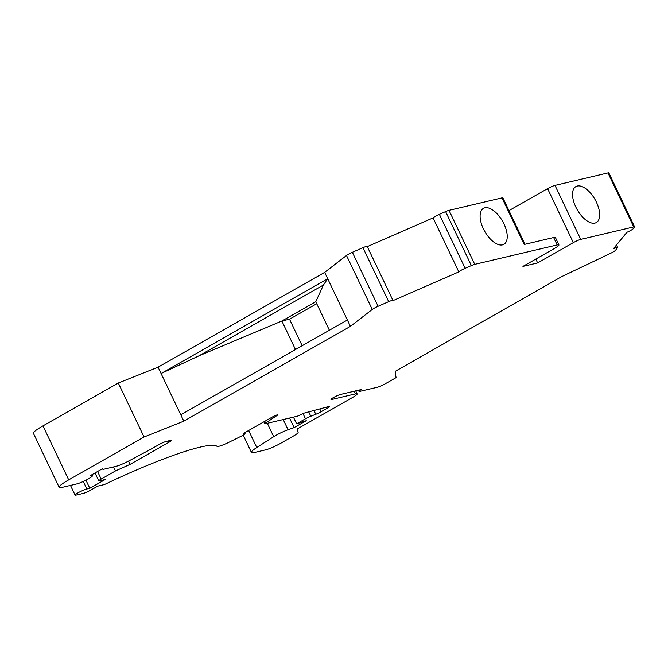 <?xml version="1.0" encoding="UTF-8"?>
<svg xmlns="http://www.w3.org/2000/svg" width="668" height="668" viewBox="0 0 668 668"><rect width="100%" height="100%" fill="white"/><g stroke="black" fill="none" stroke-linecap="round" stroke-linejoin="round"><path stroke-width="1" d="M367.291 246.617L433.073 217.91A5.912 0.743 -25.5 0 1 439.377 214.319L445.614 211.597A5.912 0.743 -25.5 0 1 449.005 210.362L502.002 197.887A5.912 0.743 -25.5 0 1 502.87 197.878L525.006 244.271M561.788 276.577L395.164 371.383L396.049 377.645L384.918 383.975A5.912 0.743 -25.5 0 1 377.52 387.206L359.86 391.364A5.912 0.743 -25.5 0 1 358.983 391.373A5.912 0.743 -25.5 0 1 361.371 389.527L340.772 394.379A5.912 0.743 154.5 0 0 334.618 396.926A5.912 0.743 154.5 0 0 330.969 399.456A5.912 0.743 154.5 0 0 331.846 399.456L355.393 393.903A11.824 1.478 -25.5 0 1 357.146 393.895A11.824 1.478 -25.5 0 1 352.362 397.594L297.051 429.065L298.128 432.413A11.824 1.478 -25.5 0 1 293.336 436.087L280.543 443.368A11.824 1.478 -25.5 0 1 265.73 449.831L254.925 452.378A23.639 2.964 -25.5 0 1 251.435 452.403A23.639 2.964 -25.5 0 1 256.779 447.527L273.713 436.68A11.824 1.478 -25.5 0 1 288.075 429.733L294.12 427.595L306.261 420.681L296.625 423.813L305.476 418.769A5.912 0.743 -25.5 0 1 310.812 416.231L315.78 414.285A5.912 0.743 154.5 0 0 321.116 411.738L326.869 408.465A5.912 0.743 154.5 0 0 329.257 406.62A5.912 0.743 154.5 0 0 328.172 406.678L303.957 413.158L299.548 415.254A3.549 0.443 -25.5 0 1 296.734 416.348L265.446 423.721A3.549 0.443 -25.5 0 1 264.92 423.721A3.549 0.443 -25.5 0 1 265.588 423.078L276.836 415.605A3.549 0.443 154.5 0 0 277.504 414.962A3.549 0.443 154.5 0 0 272.536 416.907L243.728 433.298L244.88 433.499A5.912 0.743 -25.5 0 1 245.014 433.574A5.912 0.743 -25.5 0 1 240.655 436.471L229.633 441.94A11.824 1.478 -25.5 0 1 217.058 446.391A118.211 14.813 154.5 0 0 104.467 484.534L97.753 486.12L90.614 490.178A5.912 0.743 -25.5 0 1 83.216 493.41L76.144 495.071A7.089 0.885 -25.5 0 1 75.1 495.08A7.089 0.885 -25.5 0 1 79.475 492.04A7.089 0.885 -25.5 0 1 86.857 488.984L89.796 488.291L105.352 479.44L99.666 480.91A5.912 0.743 -25.5 0 1 98.789 480.918A5.912 0.743 -25.5 0 1 101.185 479.065L115.455 470.94L130.118 464.36L168.929 442.283A5.912 0.743 154.5 0 0 171.317 440.429A5.912 0.743 154.5 0 0 170.449 440.437L166.324 441.406A5.912 0.743 154.5 0 0 158.917 444.637L152.095 448.52A11.824 1.478 -25.5 0 1 150.333 449.497L128.899 460.895A11.824 1.478 -25.5 0 1 115.856 466.381L102.93 469.429L102.563 468.652L90.689 475.416L92.176 475.674A9.461 1.186 -25.5 0 1 92.393 475.8A9.461 1.186 -25.5 0 1 86.564 479.849A9.461 1.186 -25.5 0 1 76.72 483.933L62.65 487.248A23.639 2.964 -25.5 0 1 59.151 487.273A23.639 2.964 -25.5 0 1 68.712 479.866L144.054 436.997L183.809 421.157L350.424 326.351L372.251 309.459A5.912 0.743 -25.5 0 1 378.105 306.286L388.692 301.66A5.912 0.743 -25.5 0 1 392.951 300.425A5.912 0.743 -25.5 0 1 392.851 300.683L458.824 271.893A5.912 0.743 -25.5 0 1 465.128 268.302L471.366 265.58A5.912 0.743 -25.5 0 1 474.756 264.353L557.187 244.939A11.824 1.478 -25.5 0 1 558.932 244.922A11.824 1.478 -25.5 0 1 554.148 248.63L522.935 266.39L537.648 262.925L573.328 242.626A5.912 0.743 -25.5 0 1 580.734 239.394L633.723 226.911A5.912 0.743 -25.5 0 1 634.6 226.903A5.912 0.743 -25.5 0 1 634.5 227.162L633.222 228.715A5.912 0.743 -25.5 0 1 626.918 232.305L613.399 248.746A5.912 0.743 -25.5 0 1 617.658 247.502A5.912 0.743 -25.5 0 1 617.558 247.761L615.395 250.4A5.912 0.743 -25.5 0 1 610.477 253.356L561.788 276.577M508.949 210.612L547.576 188.635A5.912 0.743 -25.5 0 1 554.983 185.403L607.972 172.928A5.912 0.743 -25.5 0 1 608.849 172.92L634.6 226.903M59.151 487.273L33.4 433.281A23.639 2.964 -25.5 0 1 42.961 425.883L118.303 383.014L158.057 367.175L324.673 272.369L346.5 255.468A5.912 0.743 -25.5 0 1 352.353 252.295L362.941 247.678A5.912 0.743 -25.5 0 1 367.2 246.434L392.951 300.425M198.997 355.819L323.429 285.019L327.704 278.723L161.088 373.521L198.997 355.819L281.871 321.007L295.481 349.539M324.673 272.369L347.393 320.005L180.778 414.803L158.057 367.175M323.429 285.019L315.772 301.719L281.871 321.007L289.528 319.204L302.178 345.732M329.382 330.251L315.772 301.719M347.393 320.005L350.424 326.351M180.778 414.803L183.809 421.157M118.303 383.014L144.054 436.997M433.073 217.91L458.824 271.893M483.365 228.765A20.691 10.262 60.4 0 0 503.897 244.321A20.691 10.262 60.4 0 0 502.586 221.267A20.691 10.262 60.4 0 0 483.432 208.358A20.691 10.262 60.4 0 0 483.365 228.765M502.002 197.887L524.213 244.463L553.647 237.524L557.187 244.939M535.811 259.067L537.648 262.925M575.791 206.996A20.691 10.262 -119.6 0 1 575.866 186.589A20.691 10.262 -119.6 0 1 595.013 199.498A20.691 10.262 -119.6 0 1 596.324 222.553A20.691 10.262 -119.6 0 1 575.791 206.996M558.932 244.922L555.4 237.516A11.824 1.478 154.5 0 0 553.647 237.524M316.732 303.731L289.528 319.204M128.557 461.079L130.118 464.36M113.543 466.932L115.455 470.94M85.93 480.175L89.796 488.291M293.436 417.124L296.625 423.813M289.561 418.043L294.12 427.595M346.5 255.468L372.251 309.459M352.353 252.295L378.105 306.286M362.941 247.678L388.692 301.66M439.377 214.319L465.128 268.302M445.614 211.597L471.366 265.58M449.005 210.362L474.756 264.353M547.576 188.635L573.328 242.626M554.983 185.403L580.734 239.394M607.972 172.928L633.723 226.911M42.961 425.883L68.712 479.866M91.758 474.806L92.176 475.674M168.294 440.947L168.929 442.283M97.57 471.499L101.185 479.065M83.266 481.453L86.857 488.984M244.555 432.822L244.88 433.499M276.577 415.079L276.836 415.605M264.762 421.333L265.588 423.078M326.26 407.188L326.869 408.465M319.772 408.925L321.116 411.738M313.968 410.478L315.78 414.285M308.741 411.88L310.812 416.231M303.013 413.609L305.476 418.769M283.215 419.537L288.075 429.733M267.317 423.278L273.713 436.68M248.655 430.493L256.779 447.527M354.123 391.231L355.393 393.903M331.528 398.788L331.846 399.456M617.658 247.502L616.472 245.006M92.393 475.8L91.883 474.731M98.789 480.918L94.998 472.961M75.1 495.08L70.482 485.402M245.014 433.574L244.638 432.78M264.92 423.721L263.985 421.767M251.435 452.403L243.177 435.102M357.146 393.895L355.693 390.863M358.983 391.373L358.432 390.221"/></g></svg>
